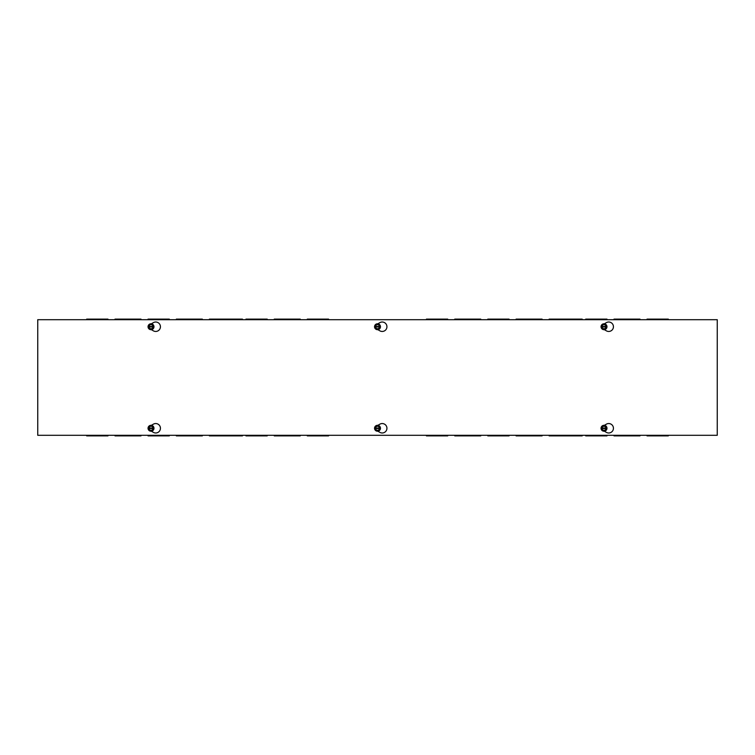 <?xml version="1.0" encoding="UTF-8"?>
<svg xmlns="http://www.w3.org/2000/svg" width="755" height="755" viewBox="0 0 755 755"><rect width="100%" height="100%" fill="white"/><g stroke="black" fill="none" stroke-linecap="round" stroke-linejoin="round"><path stroke-width="1.13" d="M585.72 319.695L585.72 319.11L606.954 319.11L606.954 319.695M487.805 319.695L487.805 319.11L509.04 319.11L509.04 319.695M614.032 319.695L614.032 319.11L639.985 319.11L639.985 319.695M516.118 319.695L516.118 319.11L542.071 319.11L542.071 319.695M454.774 319.695L454.774 319.11L480.727 319.11L480.727 319.695M549.149 319.695L549.149 319.11L582.18 319.11L582.18 319.695M447.706 319.695L447.706 319.11L426.452 319.11L426.452 319.695M647.054 319.695L647.054 319.11L668.307 319.11L668.307 319.695M585.72 435.305L585.72 435.89L606.954 435.89L606.954 435.305M487.805 435.305L487.805 435.89L509.04 435.89L509.04 435.305M614.032 435.305L614.032 435.89L639.985 435.89L639.985 435.305M516.118 435.305L516.118 435.89L542.071 435.89L542.071 435.305M454.774 435.305L454.774 435.89L480.727 435.89L480.727 435.305M549.149 435.305L549.149 435.89L582.18 435.89L582.18 435.305M447.706 435.305L447.706 435.89L426.452 435.89L426.452 435.305M668.307 435.305L668.307 435.89L647.054 435.89L647.054 435.305M307.304 319.695L307.304 319.11L328.557 319.11L328.557 319.695M107.956 319.695L107.956 319.11L86.702 319.11L86.702 319.695M209.399 319.695L209.399 319.11L242.43 319.11L242.43 319.695M115.024 319.695L115.024 319.11L140.977 319.11L140.977 319.695M176.368 319.695L176.368 319.11L202.321 319.11L202.321 319.695M274.282 319.695L274.282 319.11L300.235 319.11L300.235 319.695M148.055 319.695L148.055 319.11L169.29 319.11L169.29 319.695M245.97 319.695L245.97 319.11L267.204 319.11L267.204 319.695M328.557 435.305L328.557 435.89L307.304 435.89L307.304 435.305M107.956 435.305L107.956 435.89L86.702 435.89L86.702 435.305M209.399 435.305L209.399 435.89L242.43 435.89L242.43 435.305M115.024 435.305L115.024 435.89L140.977 435.89L140.977 435.305M176.368 435.305L176.368 435.89L202.321 435.89L202.321 435.305M274.282 435.305L274.282 435.89L300.235 435.89L300.235 435.305M148.055 435.305L148.055 435.89L169.29 435.89L169.29 435.305M245.97 435.305L245.97 435.89L267.204 435.89L267.204 435.305M151.349 425.339L153.359 424.178A4.719 4.719 0 0 1 160.438 428.264A4.719 4.719 0 0 1 153.359 432.351L151.349 431.19M377.849 425.339L379.859 424.178A4.719 4.719 0 0 1 386.938 428.264A4.719 4.719 0 0 1 379.859 432.351L377.849 431.19M151.349 323.81L153.359 322.649A4.719 4.719 0 0 1 160.438 326.736A4.719 4.719 0 0 1 153.359 330.822L151.349 329.661M377.849 323.81L379.859 322.649A4.719 4.719 0 0 1 386.938 326.736A4.719 4.719 0 0 1 379.859 330.822L377.849 329.661M604.349 425.339L606.359 424.178A4.719 4.719 0 0 1 613.438 428.264A4.719 4.719 0 0 1 606.359 432.351L604.349 431.19M604.349 323.81L606.359 322.649A4.719 4.719 0 0 1 613.438 326.736A4.719 4.719 0 0 1 606.359 330.822L604.349 329.661M717.25 319.695L717.25 435.305L37.75 435.305L37.75 319.695L717.25 319.695M601.744 326.5L606.586 326.5L606.256 326.972A2.265 2.265 0 0 1 601.744 326.972L601.273 326.736L602.028 326.5A1.982 1.982 0 0 1 605.972 326.5L606.256 326.5A2.265 2.265 0 0 0 601.744 326.5M605.972 326.972L602.028 326.972A1.982 1.982 0 0 0 605.972 326.972M601.414 326.5L602.641 324.376L605.359 324.376L606.586 326.5M606.586 326.972L605.359 329.095L602.641 329.095L601.414 326.972M605.472 324.178A2.945 2.945 0 0 1 606.558 328.208A2.945 2.945 0 0 1 602.528 329.293A2.945 2.945 0 0 1 601.442 325.263A2.945 2.945 0 0 1 605.472 324.178M606.727 326.736A2.727 2.727 0 0 0 602.641 324.376A2.727 2.727 0 0 0 602.641 329.095A2.727 2.727 0 0 0 606.727 326.736M606.256 428.5L601.414 428.5L601.744 428.028A2.265 2.265 0 0 1 606.256 428.028L606.727 428.264L605.972 428.5A1.982 1.982 0 0 1 602.028 428.5L601.744 428.5A2.265 2.265 0 0 0 606.256 428.5M602.028 428.028L605.972 428.028A1.982 1.982 0 0 0 602.028 428.028M606.586 428.5L605.359 430.624L602.641 430.624L601.414 428.5M601.414 428.028L602.641 425.905L605.359 425.905L606.586 428.028M602.528 430.822A2.945 2.945 0 0 1 601.442 426.792A2.945 2.945 0 0 1 605.472 425.707A2.945 2.945 0 0 1 606.558 429.737A2.945 2.945 0 0 1 602.528 430.822M601.273 428.264A2.727 2.727 0 0 0 605.359 430.624A2.727 2.727 0 0 0 605.359 425.905A2.727 2.727 0 0 0 601.273 428.264M375.244 326.5L380.086 326.5L379.756 326.972A2.265 2.265 0 0 1 375.244 326.972L374.914 326.5L375.528 326.5A1.982 1.982 0 0 1 379.472 326.5L379.756 326.5A2.265 2.265 0 0 0 375.244 326.5M379.472 326.972L375.528 326.972A1.982 1.982 0 0 0 379.472 326.972M374.914 326.5L376.141 324.376L378.859 324.376L380.086 326.5M380.086 326.972L378.859 329.095L376.141 329.095L374.914 326.972M378.972 324.178A2.945 2.945 0 0 1 380.058 328.208A2.945 2.945 0 0 1 376.028 329.293A2.945 2.945 0 0 1 374.942 325.263A2.945 2.945 0 0 1 378.972 324.178M380.227 326.736A2.727 2.727 0 0 0 376.141 324.376A2.727 2.727 0 0 0 376.141 329.095A2.727 2.727 0 0 0 380.227 326.736M379.756 428.5L374.914 428.5L375.244 428.028A2.265 2.265 0 0 1 379.756 428.028L380.086 428.5L379.472 428.5A1.982 1.982 0 0 1 375.528 428.5L375.244 428.5A2.265 2.265 0 0 0 379.756 428.5M375.528 428.028L379.472 428.028A1.982 1.982 0 0 0 375.528 428.028M380.086 428.5L378.859 430.624L376.141 430.624L374.914 428.5M374.914 428.028L376.141 425.905L378.859 425.905L380.086 428.028M376.028 430.822A2.945 2.945 0 0 1 374.942 426.792A2.945 2.945 0 0 1 378.972 425.707A2.945 2.945 0 0 1 380.058 429.737A2.945 2.945 0 0 1 376.028 430.822M374.773 428.264A2.727 2.727 0 0 0 378.859 430.624A2.727 2.727 0 0 0 378.859 425.905A2.727 2.727 0 0 0 374.773 428.264M148.744 326.5L153.586 326.5L153.256 326.972A2.265 2.265 0 0 1 148.744 326.972L148.414 326.5L149.028 326.5A1.982 1.982 0 0 1 152.972 326.5L153.256 326.5A2.265 2.265 0 0 0 148.744 326.5M152.972 326.972L149.028 326.972A1.982 1.982 0 0 0 152.972 326.972M148.414 326.5L149.641 324.376L152.359 324.376L153.586 326.5M153.586 326.972L152.359 329.095L149.641 329.095L148.414 326.972M152.472 324.178A2.945 2.945 0 0 1 153.558 328.208A2.945 2.945 0 0 1 149.528 329.293A2.945 2.945 0 0 1 148.442 325.263A2.945 2.945 0 0 1 152.472 324.178M153.727 326.736A2.727 2.727 0 0 0 149.641 324.376A2.727 2.727 0 0 0 149.641 329.095A2.727 2.727 0 0 0 153.727 326.736M153.256 428.5L148.414 428.5L148.744 428.028A2.265 2.265 0 0 1 153.256 428.028L153.586 428.5L152.972 428.5A1.982 1.982 0 0 1 149.028 428.5L148.744 428.5A2.265 2.265 0 0 0 153.256 428.5M149.028 428.028L152.972 428.028A1.982 1.982 0 0 0 149.028 428.028M153.586 428.5L152.359 430.624L149.641 430.624L148.414 428.5M148.414 428.028L149.641 425.905L152.359 425.905L153.586 428.028M149.528 430.822A2.945 2.945 0 0 1 148.442 426.792A2.945 2.945 0 0 1 152.472 425.707A2.945 2.945 0 0 1 153.558 429.737A2.945 2.945 0 0 1 149.528 430.822M148.273 428.264A2.727 2.727 0 0 0 152.359 430.624A2.727 2.727 0 0 0 152.359 425.905A2.727 2.727 0 0 0 148.273 428.264M151.396 431.218A2.982 2.982 0 0 0 151.396 425.31M604.396 431.218A2.982 2.982 0 0 0 604.396 425.31M377.896 431.218A2.982 2.982 0 0 0 377.896 425.31M151.396 329.69A2.982 2.982 0 0 0 151.396 323.782M604.396 329.69A2.982 2.982 0 0 0 604.396 323.782M377.896 329.69A2.982 2.982 0 0 0 377.896 323.782"/></g></svg>
